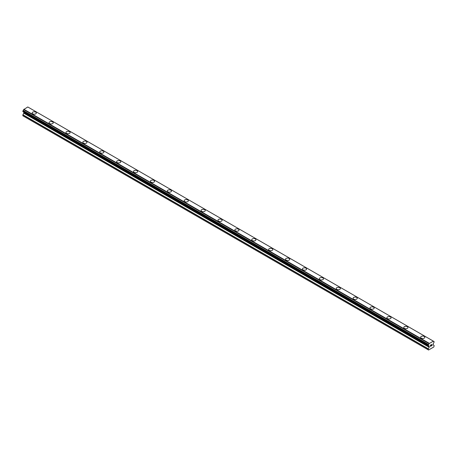 <?xml version="1.0" encoding="UTF-8"?>
<svg xmlns="http://www.w3.org/2000/svg" width="457" height="457" viewBox="0 0 457 457"><rect width="100%" height="100%" fill="white"/><g stroke="black" fill="none" stroke-linecap="round" stroke-linejoin="round"><path stroke-width="0.69" d="M32.161 112.988A2.091 1.205 180 0 1 33.452 111.874A2.091 1.205 180 0 1 35.732 112.136A2.091 1.205 180 0 1 36.343 112.993A2.091 1.205 180 0 1 35.052 114.107A2.091 1.205 180 0 1 32.773 113.844A2.091 1.205 180 0 1 32.161 112.988A2.091 1.205 180 0 1 33.452 111.879A2.091 1.205 180 0 1 35.732 112.136A2.091 1.205 180 0 1 36.343 112.988M52.618 121.893A2.091 1.205 180 0 1 53.235 122.744A2.091 1.205 180 0 1 51.944 123.858A2.091 1.205 180 0 1 49.664 123.596A2.091 1.205 180 0 1 49.053 122.744A2.091 1.205 180 0 1 50.344 121.631A2.091 1.205 180 0 1 52.618 121.893M49.053 122.744A2.091 1.205 180 0 1 50.344 121.625A2.091 1.205 180 0 1 52.618 121.888A2.091 1.205 180 0 1 53.235 122.744M65.945 132.496A2.091 1.205 180 0 1 67.236 131.376A2.091 1.205 180 0 1 69.51 131.639A2.091 1.205 180 0 1 70.127 132.496A2.091 1.205 180 0 1 68.836 133.61A2.091 1.205 180 0 1 66.556 133.347A2.091 1.205 180 0 1 65.945 132.496A2.091 1.205 180 0 1 67.236 131.382A2.091 1.205 180 0 1 69.51 131.645A2.091 1.205 180 0 1 70.127 132.496M82.837 142.247A2.091 1.205 180 0 1 84.128 141.133A2.091 1.205 180 0 1 86.402 141.39A2.091 1.205 180 0 1 87.013 142.247A2.091 1.205 180 0 1 85.727 143.361A2.091 1.205 180 0 1 83.448 143.098A2.091 1.205 180 0 1 82.837 142.247A2.091 1.205 180 0 1 84.128 141.133A2.091 1.205 180 0 1 86.402 141.396A2.091 1.205 180 0 1 87.013 142.247M99.729 151.998A2.091 1.205 180 0 1 101.014 150.884A2.091 1.205 180 0 1 103.293 151.147A2.091 1.205 180 0 1 103.905 151.998A2.091 1.205 180 0 1 102.614 153.112A2.091 1.205 180 0 1 100.34 152.849A2.091 1.205 180 0 1 99.729 151.998A2.091 1.205 180 0 1 101.02 150.884A2.091 1.205 180 0 1 103.293 151.147A2.091 1.205 180 0 1 103.905 151.998M116.615 161.749A2.091 1.205 180 0 1 117.906 160.636A2.091 1.205 180 0 1 120.185 160.898A2.091 1.205 180 0 1 120.797 161.749A2.091 1.205 180 0 1 119.505 162.863A2.091 1.205 180 0 1 117.232 162.601A2.091 1.205 180 0 1 116.615 161.749A2.091 1.205 180 0 1 117.906 160.636A2.091 1.205 180 0 1 120.185 160.898A2.091 1.205 180 0 1 120.797 161.749M133.507 171.501A2.091 1.205 180 0 1 134.798 170.387A2.091 1.205 180 0 1 137.077 170.65A2.091 1.205 180 0 1 137.688 171.501A2.091 1.205 180 0 1 136.397 172.615A2.091 1.205 180 0 1 134.118 172.358A2.091 1.205 180 0 1 133.507 171.501A2.091 1.205 180 0 1 134.798 170.387A2.091 1.205 180 0 1 137.077 170.65A2.091 1.205 180 0 1 137.688 171.501M150.399 181.252A2.091 1.205 180 0 1 151.69 180.138A2.091 1.205 180 0 1 153.969 180.401A2.091 1.205 180 0 1 154.58 181.258A2.091 1.205 180 0 1 153.289 182.372A2.091 1.205 180 0 1 151.01 182.109A2.091 1.205 180 0 1 150.399 181.252A2.091 1.205 180 0 1 151.69 180.144A2.091 1.205 180 0 1 153.969 180.401A2.091 1.205 180 0 1 154.58 181.252M170.861 190.158A2.091 1.205 180 0 1 171.472 191.009A2.091 1.205 180 0 1 170.181 192.123A2.091 1.205 180 0 1 167.902 191.86A2.091 1.205 180 0 1 167.291 191.003A2.091 1.205 180 0 1 168.582 189.895A2.091 1.205 180 0 1 170.861 190.158M167.291 191.003A2.091 1.205 180 0 1 168.582 189.889A2.091 1.205 180 0 1 170.861 190.152A2.091 1.205 180 0 1 171.472 191.003M184.182 200.76A2.091 1.205 180 0 1 185.473 199.64A2.091 1.205 180 0 1 187.753 199.903A2.091 1.205 180 0 1 188.364 200.76A2.091 1.205 180 0 1 187.073 201.874A2.091 1.205 180 0 1 184.794 201.611A2.091 1.205 180 0 1 184.182 200.76A2.091 1.205 180 0 1 185.473 199.646A2.091 1.205 180 0 1 187.753 199.909A2.091 1.205 180 0 1 188.364 200.76M201.074 210.511A2.091 1.205 180 0 1 202.365 209.397A2.091 1.205 180 0 1 204.639 209.654A2.091 1.205 180 0 1 205.256 210.511A2.091 1.205 180 0 1 203.965 211.625A2.091 1.205 180 0 1 201.686 211.363A2.091 1.205 180 0 1 201.074 210.511A2.091 1.205 180 0 1 202.365 209.397A2.091 1.205 180 0 1 204.639 209.66A2.091 1.205 180 0 1 205.256 210.511M217.966 220.263A2.091 1.205 180 0 1 219.257 219.149A2.091 1.205 180 0 1 221.531 219.411A2.091 1.205 180 0 1 222.142 220.263A2.091 1.205 180 0 1 220.857 221.377A2.091 1.205 180 0 1 218.577 221.114A2.091 1.205 180 0 1 217.966 220.263A2.091 1.205 180 0 1 219.257 219.149A2.091 1.205 180 0 1 221.531 219.411A2.091 1.205 180 0 1 222.142 220.263M234.858 230.014A2.091 1.205 180 0 1 236.143 228.9A2.091 1.205 180 0 1 238.423 229.163A2.091 1.205 180 0 1 239.034 230.014A2.091 1.205 180 0 1 237.743 231.128A2.091 1.205 180 0 1 235.469 230.865A2.091 1.205 180 0 1 234.858 230.014A2.091 1.205 180 0 1 236.149 228.9A2.091 1.205 180 0 1 238.423 229.163A2.091 1.205 180 0 1 239.034 230.014M251.744 239.765A2.091 1.205 180 0 1 253.035 238.651A2.091 1.205 180 0 1 255.314 238.914A2.091 1.205 180 0 1 255.926 239.765A2.091 1.205 180 0 1 254.635 240.879A2.091 1.205 180 0 1 252.361 240.622A2.091 1.205 180 0 1 251.744 239.765A2.091 1.205 180 0 1 253.035 238.651A2.091 1.205 180 0 1 255.314 238.914A2.091 1.205 180 0 1 255.926 239.765M268.636 249.516A2.091 1.205 180 0 1 269.927 248.402A2.091 1.205 180 0 1 272.206 248.665A2.091 1.205 180 0 1 272.818 249.522A2.091 1.205 180 0 1 271.527 250.63A2.091 1.205 180 0 1 269.247 250.373A2.091 1.205 180 0 1 268.636 249.516A2.091 1.205 180 0 1 269.927 248.408A2.091 1.205 180 0 1 272.206 248.665A2.091 1.205 180 0 1 272.818 249.516M289.098 258.422A2.091 1.205 180 0 1 289.709 259.273A2.091 1.205 180 0 1 288.418 260.387A2.091 1.205 180 0 1 286.139 260.124A2.091 1.205 180 0 1 285.528 259.268A2.091 1.205 180 0 1 286.819 258.159A2.091 1.205 180 0 1 289.098 258.422M285.528 259.268A2.091 1.205 180 0 1 286.819 258.154A2.091 1.205 180 0 1 289.098 258.416A2.091 1.205 180 0 1 289.709 259.268M302.42 269.024A2.091 1.205 180 0 1 303.711 267.905A2.091 1.205 180 0 1 305.99 268.168A2.091 1.205 180 0 1 306.601 269.024A2.091 1.205 180 0 1 305.31 270.138A2.091 1.205 180 0 1 303.031 269.876A2.091 1.205 180 0 1 302.42 269.024A2.091 1.205 180 0 1 303.711 267.911A2.091 1.205 180 0 1 305.99 268.173A2.091 1.205 180 0 1 306.601 269.024M319.312 278.776A2.091 1.205 180 0 1 320.603 277.662A2.091 1.205 180 0 1 322.882 277.919A2.091 1.205 180 0 1 323.493 278.776A2.091 1.205 180 0 1 322.202 279.89A2.091 1.205 180 0 1 319.923 279.627A2.091 1.205 180 0 1 319.312 278.776A2.091 1.205 180 0 1 320.603 277.662A2.091 1.205 180 0 1 322.882 277.925A2.091 1.205 180 0 1 323.493 278.776M336.203 288.527A2.091 1.205 180 0 1 337.495 287.413A2.091 1.205 180 0 1 339.768 287.67A2.091 1.205 180 0 1 340.385 288.527A2.091 1.205 180 0 1 339.094 289.641A2.091 1.205 180 0 1 336.815 289.378A2.091 1.205 180 0 1 336.203 288.527A2.091 1.205 180 0 1 337.495 287.413A2.091 1.205 180 0 1 339.768 287.676A2.091 1.205 180 0 1 340.385 288.527M353.095 298.278A2.091 1.205 180 0 1 354.386 297.164A2.091 1.205 180 0 1 356.66 297.427A2.091 1.205 180 0 1 357.271 298.278A2.091 1.205 180 0 1 355.986 299.392A2.091 1.205 180 0 1 353.707 299.129A2.091 1.205 180 0 1 353.095 298.278A2.091 1.205 180 0 1 354.386 297.164A2.091 1.205 180 0 1 356.66 297.427A2.091 1.205 180 0 1 357.271 298.278M369.987 308.029A2.091 1.205 180 0 1 371.273 306.915A2.091 1.205 180 0 1 373.552 307.178A2.091 1.205 180 0 1 374.163 308.029A2.091 1.205 180 0 1 372.872 309.143A2.091 1.205 180 0 1 370.598 308.886A2.091 1.205 180 0 1 369.987 308.029A2.091 1.205 180 0 1 371.278 306.915A2.091 1.205 180 0 1 373.552 307.178A2.091 1.205 180 0 1 374.163 308.029M386.873 317.781A2.091 1.205 180 0 1 388.164 316.667A2.091 1.205 180 0 1 390.444 316.93A2.091 1.205 180 0 1 391.055 317.786A2.091 1.205 180 0 1 389.764 318.895A2.091 1.205 180 0 1 387.49 318.638A2.091 1.205 180 0 1 386.873 317.781A2.091 1.205 180 0 1 388.164 316.672A2.091 1.205 180 0 1 390.444 316.93A2.091 1.205 180 0 1 391.055 317.781M403.765 327.532A2.091 1.205 180 0 1 405.056 326.418A2.091 1.205 180 0 1 407.336 326.681A2.091 1.205 180 0 1 407.947 327.538A2.091 1.205 180 0 1 406.656 328.652A2.091 1.205 180 0 1 404.382 328.389A2.091 1.205 180 0 1 403.765 327.532A2.091 1.205 180 0 1 405.056 326.424A2.091 1.205 180 0 1 407.336 326.681A2.091 1.205 180 0 1 407.947 327.532M420.657 337.289A2.091 1.205 180 0 1 421.948 336.169A2.091 1.205 180 0 1 424.227 336.432A2.091 1.205 180 0 1 424.839 337.289A2.091 1.205 180 0 1 423.548 338.403A2.091 1.205 180 0 1 421.268 338.14A2.091 1.205 180 0 1 420.657 337.289A2.091 1.205 180 0 1 421.948 336.175A2.091 1.205 180 0 1 424.227 336.438A2.091 1.205 180 0 1 424.839 337.289M430.46 345.218L430.46 345.715L431.008 344.898L430.46 345.218M430.46 345.715L430.762 345.543L430.46 345.715M430.46 345.8L430.46 346.297L430.46 345.8M430.46 346.297L431.014 345.978L430.46 346.297M430.385 346.417L431.008 346.058L430.391 346.417L430.391 345.178L431.008 344.818M431.442 344.881L432.014 344.355M432.019 344.721L431.865 345.041L432.014 344.721M431.865 345.041L431.528 345.681L431.865 345.041M431.528 345.681L432.116 345.338L431.528 345.675M432.116 345.423L431.379 345.846L431.991 344.498M431.379 345.846L432.116 345.418M428.575 345.812A0.834 0.486 -60 0 1 428.917 345.812A0.834 0.486 -60 0 1 429.083 346.109L428.238 345.601L428.58 344.498A0.834 0.486 -60 0 0 429.083 343.624L433.305 341.185A0.834 0.486 -60 0 0 433.47 341.482A0.834 0.486 -60 0 0 433.807 341.482L434.15 341.693L433.813 342.79A0.834 0.486 -60 0 0 433.305 343.67L433.156 344.812L434.15 345.549L433.836 346.977L428.557 350.028L428.238 348.959L429.18 347.246L23.793 113.199L22.901 114.747L22.85 115.792L428.238 349.845M429.18 347.246L429.083 346.109M23.827 112.176L23.793 113.199M23.118 111.765L428.506 345.812L23.118 111.765M433.167 341.025L27.78 106.972L23.695 109.571A0.834 0.486 -60 0 1 23.193 110.451L22.884 111.634L428.278 345.681M433.882 341.482L433.305 341.145L433.882 341.482M429.22 343.298L23.833 109.252M429.083 343.624L23.695 109.571M433.807 341.482L433.305 341.185M429.123 343.475L23.735 109.429M428.58 344.498L23.193 110.451M428.506 344.584L23.118 110.537M428.278 344.984L22.884 110.931M428.238 345.109L22.85 111.057M428.238 345.601L22.85 111.554M429.232 346.292L23.844 112.245M429.232 347.08L23.844 113.033M428.289 348.794L22.901 114.747M428.238 348.959L22.85 114.913"/></g></svg>
